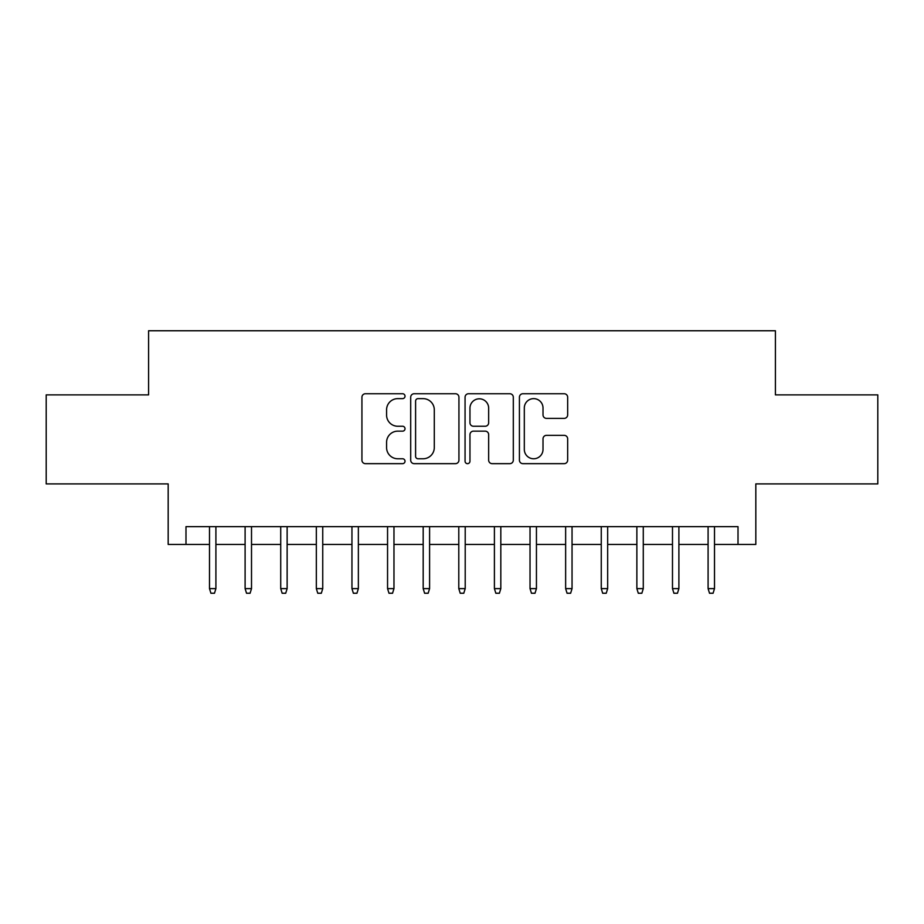 <?xml version="1.0" encoding="UTF-8"?>
<svg xmlns="http://www.w3.org/2000/svg" width="924" height="924" viewBox="0 0 924 924"><rect width="100%" height="100%" fill="white"/><g stroke="black" fill="none" stroke-linecap="round" stroke-linejoin="round"><path stroke-width="1.39" d="M405.024 396.188A2.449 2.449 0 0 0 402.575 393.739L365.43 393.739A3.5 3.5 0 0 0 361.931 397.239L361.931 460.164A3.5 3.5 0 0 0 365.43 463.663L402.575 463.663A2.449 2.449 0 0 0 405.024 461.215A2.449 2.449 0 0 0 402.575 458.766L397.759 458.766A11.192 11.192 0 0 1 386.579 447.574L386.579 442.33A11.192 11.192 0 0 1 397.759 431.15L402.575 431.15A2.449 2.449 0 0 0 405.024 428.701A2.449 2.449 0 0 0 402.575 426.253L397.759 426.253A11.192 11.192 0 0 1 386.579 415.072L386.579 409.829A11.192 11.192 0 0 1 397.759 398.637L402.575 398.637A2.449 2.449 0 0 0 405.024 396.188M564.16 418.387A3.5 3.5 0 0 0 567.659 414.888L567.659 397.239A3.5 3.5 0 0 0 564.16 393.739L522.915 393.739A3.5 3.5 0 0 0 519.415 397.239L519.415 460.164A3.5 3.5 0 0 0 522.915 463.663L564.16 463.663A3.5 3.5 0 0 0 567.659 460.164L567.659 438.842A3.5 3.5 0 0 0 564.16 435.343L546.511 435.343A3.5 3.5 0 0 0 543.012 438.842L543.012 449.411A9.355 9.355 0 0 1 533.668 458.766A9.355 9.355 0 0 1 524.312 449.411L524.312 407.992A9.355 9.355 0 0 1 533.668 398.637A9.355 9.355 0 0 1 543.012 407.992L543.012 414.888A3.5 3.5 0 0 0 546.511 418.387L564.16 418.387M185.99 544.444L185.99 526.645L738.01 526.645L738.01 544.444L755.82 544.444L755.82 483.899L877.8 483.899L877.8 394.871L775.409 394.871L775.409 330.757L148.591 330.757L148.591 394.871L46.2 394.871L46.2 483.899L168.18 483.899L168.18 544.444L209.494 544.444M458.939 397.239A3.5 3.5 0 0 0 455.44 393.739L414.195 393.739A3.5 3.5 0 0 0 410.695 397.239L410.695 460.164A3.5 3.5 0 0 0 414.195 463.663L455.44 463.663A3.5 3.5 0 0 0 458.939 460.164L458.939 397.239M468.56 393.739L509.805 393.739A3.5 3.5 0 0 1 513.305 397.239L513.305 460.164A3.5 3.5 0 0 1 509.805 463.663L492.157 463.663A3.5 3.5 0 0 1 488.657 460.164L488.657 434.638A3.5 3.5 0 0 0 485.158 431.15L473.446 431.15A3.5 3.5 0 0 0 469.958 434.638L469.958 461.215A2.449 2.449 0 0 1 467.509 463.663A2.449 2.449 0 0 1 465.061 461.215L465.061 397.239A3.5 3.5 0 0 1 468.56 393.739M215.904 544.444L245.103 544.444M251.513 544.444L280.723 544.444M287.133 544.444L316.331 544.444M322.742 544.444L351.952 544.444M358.362 544.444L387.56 544.444M393.971 544.444L423.18 544.444M429.591 544.444L458.789 544.444M465.211 544.444L494.409 544.444M500.82 544.444L530.029 544.444M536.44 544.444L565.638 544.444M572.048 544.444L601.258 544.444M607.669 544.444L636.867 544.444M643.277 544.444L672.487 544.444M678.897 544.444L708.096 544.444M714.506 544.444L738.01 544.444M418.041 398.637A2.449 2.449 0 0 0 415.592 401.085L415.592 456.317A2.449 2.449 0 0 0 418.041 458.766L423.111 458.766A11.192 11.192 0 0 0 434.292 447.574L434.292 409.829A11.192 11.192 0 0 0 423.111 398.637L418.041 398.637M488.657 408.165A9.355 9.355 0 0 0 479.302 398.81A9.355 9.355 0 0 0 469.958 408.165L469.958 422.753A3.5 3.5 0 0 0 473.446 426.253L485.158 426.253A3.5 3.5 0 0 0 488.657 422.753L488.657 408.165M209.494 588.611L210.915 593.243L214.483 593.243L215.904 588.611L209.494 588.611L209.494 526.645M215.904 588.611L215.904 526.645M245.103 588.611L246.535 593.243L250.092 593.243L251.513 588.611L245.103 588.611L245.103 526.645M251.513 588.611L251.513 526.645M280.723 588.611L282.143 593.243L285.712 593.243L287.133 588.611L280.723 588.611L280.723 526.645M287.133 588.611L287.133 526.645M316.331 588.611L317.764 593.243L321.321 593.243L322.742 588.611L316.331 588.611L316.331 526.645M322.742 588.611L322.742 526.645M351.952 588.611L353.372 593.243L356.941 593.243L358.362 588.611L351.952 588.611L351.952 526.645M358.362 588.611L358.362 526.645M387.56 588.611L388.992 593.243L392.55 593.243L393.971 588.611L387.56 588.611L387.56 526.645M393.971 588.611L393.971 526.645M423.18 588.611L424.601 593.243L428.17 593.243L429.591 588.611L423.18 588.611L423.18 526.645M429.591 588.611L429.591 526.645M458.789 588.611L460.221 593.243L463.779 593.243L465.211 588.611L458.789 588.611L458.789 526.645M465.211 588.611L465.211 526.645M494.409 588.611L495.83 593.243L499.399 593.243L500.82 588.611L494.409 588.611L494.409 526.645M500.82 588.611L500.82 526.645M530.029 588.611L531.45 593.243L535.008 593.243L536.44 588.611L530.029 588.611L530.029 526.645M536.44 588.611L536.44 526.645M565.638 588.611L567.059 593.243L570.628 593.243L572.048 588.611L565.638 588.611L565.638 526.645M572.048 588.611L572.048 526.645M601.258 588.611L602.679 593.243L606.236 593.243L607.669 588.611L601.258 588.611L601.258 526.645M607.669 588.611L607.669 526.645M636.867 588.611L638.288 593.243L641.857 593.243L643.277 588.611L636.867 588.611L636.867 526.645M643.277 588.611L643.277 526.645M672.487 588.611L673.908 593.243L677.465 593.243L678.897 588.611L672.487 588.611L672.487 526.645M678.897 588.611L678.897 526.645M708.096 588.611L709.516 593.243L713.085 593.243L714.506 588.611L708.096 588.611L708.096 526.645M714.506 588.611L714.506 526.645"/></g></svg>
